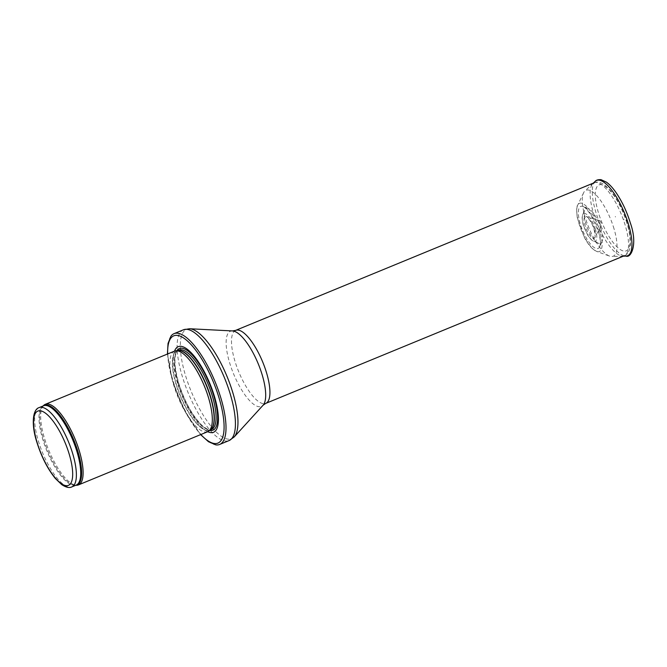 <?xml version="1.0" encoding="UTF-8"?>
<svg xmlns="http://www.w3.org/2000/svg" width="667" height="667" viewBox="0 0 667 667"><rect width="100%" height="100%" fill="white"/><g stroke="black" fill="none" stroke-linecap="round" stroke-linejoin="round"><path stroke-width="0.5" stroke-dasharray="3.33 2.5" d="M43.772 405.328A43.572 14.282 -112.4 0 0 44.447 438.127A43.572 14.282 -112.4 0 0 76.688 485.268M174.521 351.125A43.572 14.282 -112.4 0 0 173.653 384.926A43.572 14.282 -112.4 0 0 207.695 431.707M174.537 351.117A46.298 15.174 -112.4 0 0 177.322 382.566A46.298 15.174 -112.4 0 0 207.712 431.699M170.977 336.118A59.913 19.643 -112.4 0 0 172.845 380.132A59.913 19.643 -112.4 0 0 215.741 444.856M601.301 223.337A2.551 0.834 -112.4 0 0 601.234 223.12A2.551 0.834 -112.4 0 0 599.541 220.594A2.551 0.834 -112.4 0 0 599.508 223.278A2.551 0.834 -112.4 0 0 601.417 225.154A2.551 0.834 -112.4 0 0 601.301 223.337M600.909 228.664A19.001 6.228 -112.4 0 0 588.069 208.337A19.001 6.228 -112.4 0 0 584.575 209.997A19.001 6.228 -112.4 0 0 587.535 228.206A19.001 6.228 -112.4 0 0 598.257 243.222A19.001 6.228 -112.4 0 0 601.901 241.938A19.001 6.228 -112.4 0 0 601.034 229.081A19.001 6.228 -112.4 0 0 600.909 228.664M626.505 219.743L626.78 220.694A24.154 7.921 -112.4 0 0 626.505 219.743M623.82 219.351A19.393 6.362 67.6 0 1 623.97 219.852L623.82 219.351M614.04 228.839A35.676 11.698 -112.4 0 0 613.94 228.523A35.676 11.698 -112.4 0 0 584.851 191.029A35.676 11.698 -112.4 0 0 583.55 192.871A35.676 11.698 -112.4 0 0 588.836 227.672A35.676 11.698 -112.4 0 0 609.58 256.103A35.676 11.698 -112.4 0 0 611.806 256.495A35.676 11.698 -112.4 0 0 614.04 228.839M39.178 407.579A42.888 14.065 -112.4 0 0 38.327 440.854A42.888 14.065 -112.4 0 0 71.836 486.902M43.188 405.928A43.055 14.115 -112.4 0 0 42.746 406.303L43.513 405.794A42.888 14.065 -112.4 0 0 42.663 439.069A42.888 14.065 -112.4 0 0 76.171 485.117L75.271 485.293A43.055 14.115 -112.4 0 0 75.846 485.251M43.113 405.961L42.746 406.303A43.055 14.115 -112.4 0 0 43.413 438.711A43.055 14.115 -112.4 0 0 75.271 485.293L75.771 485.284M177.806 350.567A42.888 14.065 -112.4 0 0 177.122 350.792L178.147 350.525A42.93 14.074 -112.4 0 0 176.013 384.159A42.93 14.074 -112.4 0 0 210.689 429.573L209.78 430.107A42.888 14.065 -112.4 0 0 210.422 429.79M177.605 350.592L177.122 350.792A42.888 14.065 -112.4 0 0 176.271 384.067A42.888 14.065 -112.4 0 0 209.78 430.107L210.263 429.915M178.006 383.35A42.888 14.065 -112.4 0 0 211.522 429.398C209.321 429.24 210.18 431.632 202.368 425.729C192.73 416.358 184.809 402.076 178.614 382.875C173.637 363.874 173.72 352.935 178.864 350.075A42.888 14.065 -112.4 0 0 178.006 383.35M176.847 350.675A44.13 14.466 -112.4 0 0 178.456 382.775A44.13 14.466 -112.4 0 0 209.663 430.382M167.667 353.944A58.004 19.018 -112.4 0 0 172.628 380.824A58.004 19.018 -112.4 0 0 200.842 434.525M183.45 329.781A59.913 19.643 -112.4 0 0 182.258 376.255A59.913 19.643 -112.4 0 0 229.064 440.579M189.611 328.748A59.213 19.418 -112.4 0 0 185.418 375.179A59.213 19.418 -112.4 0 0 234.167 436.968M232.508 330.932A40.645 13.323 -112.4 0 0 229.631 362.798A40.645 13.323 -112.4 0 0 263.09 405.219M235.676 330.365A39.486 12.948 -112.4 0 0 234.892 360.997A39.486 12.948 -112.4 0 0 265.741 403.393M593.513 213.348A39.486 12.948 -112.4 0 0 624.37 255.744A39.486 12.948 -112.4 0 0 625.154 225.113A39.486 12.948 -112.4 0 0 594.305 182.716A39.486 12.948 -112.4 0 0 593.513 213.348M626.955 223.17A35.676 11.698 -112.4 0 0 596.982 186.743A35.676 11.698 -112.4 0 0 614.057 243.663A35.676 11.698 -112.4 0 0 626.955 223.17M598.541 230.815A22.753 7.462 -112.4 0 0 583.175 206.478A22.753 7.462 -112.4 0 0 582.524 230.265A22.753 7.462 -112.4 0 0 599.733 246.707A22.753 7.462 -112.4 0 0 598.858 231.924A22.753 7.462 -112.4 0 0 598.541 230.815M595.222 181.332A40.72 13.348 -112.4 0 0 599.775 223.162A40.72 13.348 -112.4 0 0 625.996 256.078M600.158 232.199A26.071 8.546 -112.4 0 0 599.891 231.299A26.071 8.546 -112.4 0 0 588.052 208.112A26.071 8.546 -112.4 0 0 577.68 205.236A26.071 8.546 -112.4 0 0 581.541 230.674A26.071 8.546 -112.4 0 0 596.715 251.451A26.071 8.546 -112.4 0 0 600.158 232.199M595.481 229.556A14.932 4.894 -112.4 0 0 588.544 216.133A14.932 4.894 -112.4 0 0 582.666 214.941A14.932 4.894 -112.4 0 0 584.984 229.256A14.932 4.894 -112.4 0 0 593.413 241.054A14.932 4.894 -112.4 0 0 595.498 229.615A14.932 4.894 -112.4 0 0 595.481 229.556M594.297 228.948A11.606 3.802 -112.4 0 0 586.326 216.583A11.606 3.802 -112.4 0 0 586.16 228.773A11.606 3.802 -112.4 0 0 594.856 237.31A11.606 3.802 -112.4 0 0 594.33 229.048A11.606 3.802 -112.4 0 0 594.297 228.948M200.6 434.626L184.751 410.905L172.445 380.665L167.425 354.044M594.305 182.716C597.24 181.382 600.8 182.199 604.977 185.168L610.889 191.012C617.8 199.725 623.261 210.539 627.28 223.445C630.032 232.641 631.015 240.345 630.223 246.54C629.365 251.509 627.414 254.577 624.37 255.744M601.901 241.938L599.733 246.707L600.283 244.305C600.567 241.262 600.025 237.235 598.658 232.224L590.887 214.632L585.267 207.804L583.175 206.478L588.069 208.337M593.305 183.125L584.851 191.029M623.37 256.153L611.806 256.495M583.55 192.871L577.68 205.236C576.455 206.261 576.355 210.597 577.38 218.251L584.409 237.502C587.335 242.946 590.362 246.973 593.505 249.566L596.715 251.451L609.58 256.103M598.257 243.222L593.413 241.054C592.188 240.845 590.278 238.861 587.677 235.101L583.233 224.971C581.974 218.926 581.782 215.574 582.666 214.941L584.575 209.997M615.491 216.992L615.291 216.483M599.541 220.594L586.326 216.583C585.643 215.208 591.696 220.827 594.055 229.381C595.222 235.459 595.489 238.102 594.856 237.31L601.417 225.154"/><path stroke-width="1" d="M75.771 485.284L76.688 485.268A43.572 14.282 -112.4 0 0 78.489 484.901A43.572 14.282 -112.4 0 0 75.104 439.169A43.572 14.282 -112.4 0 0 45.314 404.319A43.572 14.282 -112.4 0 0 43.772 405.328L43.113 405.961M78.489 484.901L207.695 431.707A43.572 14.282 -112.4 0 0 208.854 431.024A43.572 14.282 -112.4 0 0 204.319 385.976A43.572 14.282 -112.4 0 0 175.821 350.792A43.572 14.282 -112.4 0 0 174.521 351.125L45.314 404.319M207.712 431.699A46.298 15.174 -112.4 0 0 209.905 383.675A46.298 15.174 -112.4 0 0 174.537 351.117M200.6 434.626L208.463 441.712L215.741 444.856A59.913 19.643 -112.4 0 0 219.66 444.455A59.913 19.643 -112.4 0 0 215.007 381.574A59.913 19.643 -112.4 0 0 174.037 333.65A59.913 19.643 -112.4 0 0 170.977 336.118L168.026 343.48L167.425 354.044M71.836 486.902A42.888 14.065 -112.4 0 0 68.509 441.887A42.888 14.065 -112.4 0 0 39.178 407.579C32.633 409.305 31.107 424.579 36.81 442.046C41.396 456.728 47.582 468.884 55.386 478.522L61.714 484.609C66.016 487.427 69.385 488.186 71.836 486.902L76.171 485.117A42.888 14.065 -112.4 0 0 72.845 440.103A42.888 14.065 -112.4 0 0 43.513 405.794L39.178 407.579M37.035 442.246A40.17 13.173 67.6 0 1 51.559 419.168A40.17 13.173 67.6 0 1 70.785 483.258A40.17 13.173 67.6 0 1 37.035 442.246M75.846 485.251A43.055 14.115 -112.4 0 0 73.712 439.745A43.055 14.115 -112.4 0 0 43.188 405.928M208.854 431.024L210.689 429.573A42.93 14.074 -112.4 0 0 206.22 385.192A42.93 14.074 -112.4 0 0 178.147 350.525L175.821 350.792M210.422 429.79A42.888 14.065 -112.4 0 0 206.453 385.092A42.888 14.065 -112.4 0 0 177.806 350.567M210.263 429.915L211.522 429.398A42.888 14.065 -112.4 0 0 208.196 384.384A42.888 14.065 -112.4 0 0 178.864 350.075L177.605 350.592M209.663 430.382A44.13 14.466 -112.4 0 0 209.513 383.842A44.13 14.466 -112.4 0 0 176.847 350.675M200.842 434.525A58.004 19.018 -112.4 0 0 223.837 421.336A58.004 19.018 -112.4 0 0 193.288 347.123A58.004 19.018 -112.4 0 0 167.667 353.944M219.66 444.455L229.064 440.579A59.913 19.643 -112.4 0 0 224.42 377.697A59.913 19.643 -112.4 0 0 183.45 329.781L174.037 333.65M263.09 405.219A40.645 13.323 -112.4 0 0 258.229 363.782A40.645 13.323 -112.4 0 0 232.508 330.932L235.676 330.365A39.486 12.948 -112.4 0 1 262.681 361.948A39.486 12.948 -112.4 0 1 265.741 403.393L263.09 405.219L234.167 436.968A59.213 19.418 -112.4 0 0 227.088 376.605A59.213 19.418 -112.4 0 0 189.611 328.748L183.45 329.781M628.439 224.145A40.72 13.348 -112.4 0 0 595.222 181.332C596.14 180.098 598.082 179.54 601.034 179.665L606.47 182.166C609.721 184.542 613.023 188.169 616.358 193.038C622.253 201.818 626.922 211.814 630.365 223.028C637.986 244.422 630.99 258.421 625.996 256.078A40.72 13.348 -112.4 0 0 628.439 224.145M234.167 436.968L229.064 440.579M232.508 330.932L189.611 328.748M265.741 403.393L624.37 255.744M235.676 330.365L594.305 182.716M595.222 181.332L593.305 183.125M625.996 256.078L623.37 256.153"/></g></svg>
